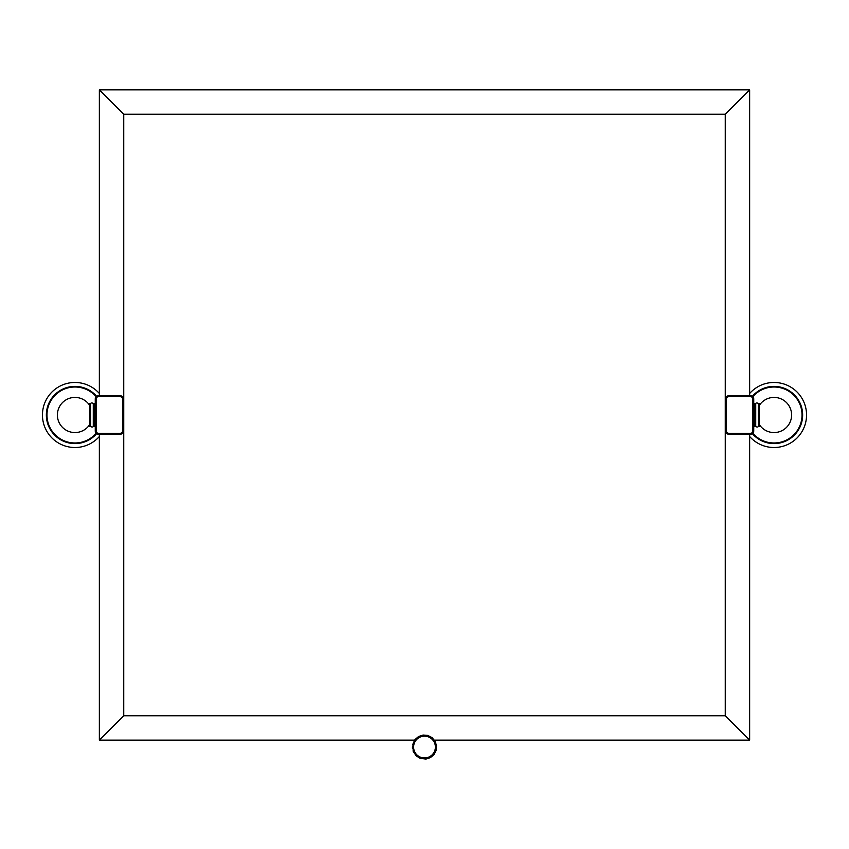 <?xml version="1.0" encoding="UTF-8"?>
<svg xmlns="http://www.w3.org/2000/svg" width="849" height="849" viewBox="0 0 849 849"><rect width="100%" height="100%" fill="white"/><g stroke="black" fill="none" stroke-linecap="round" stroke-linejoin="round"><path stroke-width="1.27" d="M750.558 395.793L728.707 395.793A3.184 3.184 0 0 0 725.524 398.977L725.524 431.005A3.184 3.184 0 0 0 728.707 434.189L750.558 434.189A3.184 3.184 0 0 0 753.742 431.005L753.742 398.977A3.184 3.184 0 0 0 750.558 395.793L750.558 396.706L728.707 396.706A2.271 2.271 0 0 0 726.436 398.977L725.524 398.977A3.184 3.184 0 0 1 728.707 395.793L728.707 396.706M120.293 395.793L98.442 395.793A3.184 3.184 0 0 0 95.258 398.977L95.258 431.005A3.184 3.184 0 0 0 98.442 434.189L120.293 434.189A3.184 3.184 0 0 0 123.476 431.005L123.476 398.977A3.184 3.184 0 0 0 120.293 395.793L120.293 396.706L98.442 396.706A2.271 2.271 0 0 0 96.16 398.977L96.16 431.005L95.258 431.005A3.184 3.184 0 0 0 98.442 434.189L98.442 433.277L120.293 433.277A2.271 2.271 0 0 0 122.564 431.005L122.564 398.977A2.271 2.271 0 0 0 120.293 396.706M99.354 395.793L99.354 89.845L749.646 89.845L749.646 395.793M749.646 434.189L749.646 740.137L433.85 740.137M415.15 740.137L99.354 740.137L99.354 434.189M99.354 740.137L123.742 715.749L725.258 715.749L725.258 114.233L749.646 89.845M725.258 114.233L123.742 114.233L99.354 89.845M725.258 715.749L749.646 740.137M123.742 114.233L123.742 715.749M413.028 747.969L412.412 747.544L413.134 745.263L412.635 744.7L414.991 739.575L418.589 736.508L423.078 735.043L427.79 735.414L431.992 737.558L435.059 741.156L436.513 745.645L436.142 750.346L434.009 754.559L430.411 757.626L425.922 759.08L420.308 758.422L416.286 755.95L413.145 751.259L413.134 748.871L412.487 748.489L413.028 747.969A11.515 11.515 0 0 0 435.866 748.871A11.515 11.515 0 0 0 413.866 742.663A11.515 11.515 0 0 0 413.028 747.969L413.028 747.969M95.258 422.675L94.356 422.675L94.356 426.187L94.037 403.466L94.356 426.187M94.037 426.516L93.273 426.516L93.273 403.466L94.037 403.466M90.641 426.516L89.877 426.516L89.877 403.466L90.641 403.466L90.641 426.516C91.851 427.196 92.732 427.196 93.273 426.516M89.877 426.516L89.877 403.466M96.659 396.334A28.611 28.611 0 0 0 46.355 414.991A28.611 28.611 0 0 0 96.659 433.648A28.611 28.611 0 0 1 46.355 414.991A28.611 28.611 0 0 1 96.659 396.334M99.354 393.48A32.517 32.517 0 0 0 42.45 414.991A32.517 32.517 0 0 0 99.354 436.503M754.644 403.795L754.963 426.516L754.644 403.795M754.963 403.466L755.727 403.466L755.727 426.516L754.963 426.516M758.359 403.466L759.123 403.466L759.123 426.516L758.359 426.516L758.359 403.466C757.149 402.787 756.268 402.787 755.727 403.466M759.123 403.466L759.123 426.516M752.341 433.648A28.611 28.611 0 0 0 802.645 414.991A28.611 28.611 0 0 0 752.341 396.334A28.611 28.611 0 0 1 802.645 414.991A28.611 28.611 0 0 1 752.341 433.648M749.646 436.503A32.517 32.517 0 0 0 806.55 414.991A32.517 32.517 0 0 0 749.646 393.48M95.258 398.977L96.16 398.977M98.442 396.706L98.442 395.793M122.564 398.977L123.476 398.977M123.476 431.005L122.564 431.005M120.293 433.277L120.293 434.189M96.16 431.005A2.271 2.271 0 0 0 98.442 433.277M413.612 747.067A10.888 10.888 0 0 0 424.5 757.955A10.888 10.888 0 0 0 435.388 747.067A10.888 10.888 0 0 0 424.5 736.168A10.888 10.888 0 0 0 413.612 747.067M96.181 396.727A27.996 27.996 0 0 0 46.971 414.991A27.996 27.996 0 0 0 96.181 433.255M753.742 398.977L752.84 398.977A2.271 2.271 0 0 0 750.558 396.706M750.558 434.189A3.184 3.184 0 0 0 753.742 431.005L752.84 431.005A2.271 2.271 0 0 1 750.558 433.277L750.558 434.189M752.84 398.977L752.84 431.005M750.558 433.277L728.707 433.277A2.271 2.271 0 0 1 726.436 431.005L726.436 398.977M728.707 434.189L728.707 433.277M726.436 431.005L725.524 431.005M752.819 433.255A27.996 27.996 0 0 0 802.029 414.991A27.996 27.996 0 0 0 752.819 396.727M412.985 747.067L412.985 747.067C415.257 759.006 422.271 758.847 426.835 758.337C432.555 756.746 435.611 752.989 436.015 747.067L436.015 747.067C435.611 741.145 432.555 737.388 426.835 735.796C422.271 735.287 415.257 735.117 412.985 747.067M94.356 407.308L95.258 407.308M90.641 403.466C91.214 402.776 92.085 402.776 93.273 403.466M89.559 405.228A17.553 17.553 0 0 0 57.403 414.991A17.553 17.553 0 0 0 89.559 424.755M754.644 407.308L753.742 407.308M754.644 422.675L753.742 422.675M758.359 426.516C757.786 427.206 756.915 427.206 755.727 426.516M759.441 424.755A17.553 17.553 0 0 0 791.597 414.991A17.553 17.553 0 0 0 759.441 405.228"/></g></svg>
